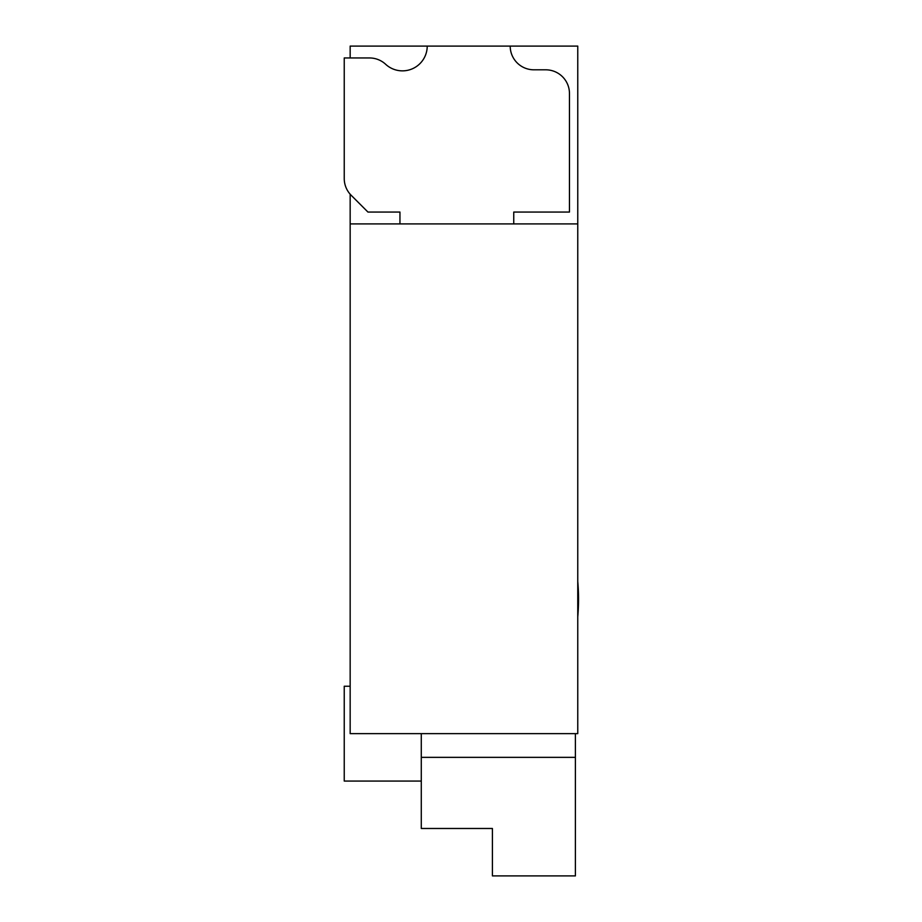 <?xml version="1.0" encoding="UTF-8"?>
<svg xmlns="http://www.w3.org/2000/svg" width="922" height="922" viewBox="0 0 922 922"><rect width="100%" height="100%" fill="white"/><g stroke="black" fill="none" stroke-linecap="round" stroke-linejoin="round"><path stroke-width="1.38" d="M399.952 223.919L399.952 212.06L367.947 212.06L351.178 195.291A23.707 23.707 0 0 1 344.24 178.534L344.24 57.959L369.515 57.959A23.707 23.707 0 0 1 385.627 64.263A24.767 24.767 0 0 0 427.22 46.1L510.2 46.1A23.707 23.707 0 0 0 533.907 69.807L545.755 69.807A23.707 23.707 0 0 1 569.462 93.514L569.462 212.06L513.75 212.06L513.75 223.919M344.24 57.959L350.164 57.959L350.164 46.1L427.22 46.1M350.164 686.233L344.24 686.233L344.24 781.061L421.285 781.061M577.76 616.887A201.526 201.526 0 0 0 577.76 581.459M350.164 223.919L577.76 223.919L577.76 733.647L350.164 733.647L350.164 194.208M577.76 223.919L577.76 46.1L510.2 46.1M421.285 733.647L421.285 757.354L575.397 757.354L575.397 733.647M421.285 757.354L421.285 828.486L492.417 828.486L492.417 875.9L575.397 875.9L575.397 757.354"/></g></svg>
